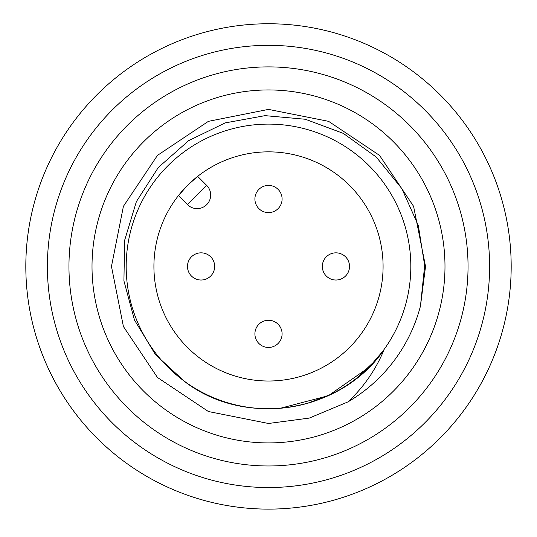 <?xml version="1.0" encoding="UTF-8"?>
<svg xmlns="http://www.w3.org/2000/svg" width="537" height="537" viewBox="0 0 537 537"><rect width="100%" height="100%" fill="white"/><g stroke="black" fill="none" stroke-linecap="round" stroke-linejoin="round"><path stroke-width="0.81" d="M268.5 381.015A114.582 114.582 0 0 0 367.731 209.141A114.582 114.582 0 0 0 169.269 209.141A114.582 114.582 0 0 0 268.5 381.015M187.48 185.413L197.663 176.371L206.705 185.413L187.48 204.637L178.438 195.602L187.48 185.413M268.5 509.116A242.684 242.684 0 0 1 58.332 145.091A242.684 242.684 0 0 1 478.668 145.091A242.684 242.684 0 0 1 268.5 509.116M268.5 487.542A221.11 221.11 0 0 1 77.013 155.878A221.11 221.11 0 0 1 459.987 155.878A221.11 221.11 0 0 1 268.5 487.542M268.5 465.975A199.536 199.536 0 0 0 441.307 166.665A199.536 199.536 0 0 0 95.693 166.665A199.536 199.536 0 0 0 268.5 465.975M306.023 403.851L332.081 393.903M355.729 379.048L375.954 359.944M420.458 306.063A157.039 157.039 0 0 1 347.929 401.911L309.305 418.081L268.5 423.478L208.403 411.523L157.455 377.477L123.409 326.53L111.461 266.433L123.409 206.336L157.455 155.388L208.403 121.349L268.5 109.394L328.597 121.349L379.545 155.388L413.591 206.336L425.539 266.433L420.458 306.063L424.673 265.533L418.336 225.58L401.824 188.561L376.242 157.059L343.318 133.384L305.385 119.261L265.056 115.643L225.151 122.906L188.655 140.647L158.287 167.524L136.405 201.563L124.638 240.314L123.919 280.851L134.478 320.025L155.508 354.695L185.245 382.022C246.107 428.07 340.921 412.698 384.083 349.688C375.779 369.678 363.724 387.083 347.929 401.911M406.214 302.351A142.318 142.318 0 0 0 292.591 126.168A142.318 142.318 0 0 0 126.698 254.343A142.318 142.318 0 0 0 268.5 408.751A142.318 142.318 0 0 0 406.214 302.351M369.228 367.16L383.901 349.936L369.228 367.16L328.322 395.709L279.723 408.435L328.322 395.709L369.228 367.16L383.901 349.936L369.228 367.16L328.322 395.709L279.723 408.435L328.322 395.709L369.228 367.16L383.901 349.936L369.228 367.16L328.322 395.709L279.723 408.435L328.322 395.709L369.228 367.16L383.901 349.936L369.228 367.16L328.322 395.709L279.723 408.435M254.907 333.86A13.593 13.593 0 0 1 268.5 320.267A13.593 13.593 0 0 1 282.093 333.86A13.593 13.593 0 0 1 268.5 347.452A13.593 13.593 0 0 1 254.907 333.86A13.593 13.593 0 0 1 268.5 320.267A13.593 13.593 0 0 1 282.093 333.86A13.593 13.593 0 0 1 268.5 347.452A13.593 13.593 0 0 1 254.907 333.86M322.334 266.433A13.593 13.593 0 0 1 335.927 252.84A13.593 13.593 0 0 1 349.52 266.433A13.593 13.593 0 0 1 335.927 280.025A13.593 13.593 0 0 1 322.334 266.433A13.593 13.593 0 0 1 335.927 252.84A13.593 13.593 0 0 1 349.52 266.433A13.593 13.593 0 0 1 335.927 280.025A13.593 13.593 0 0 1 322.334 266.433M254.907 199.005A13.593 13.593 0 0 1 268.5 185.413A13.593 13.593 0 0 1 282.093 199.005A13.593 13.593 0 0 1 268.5 212.605A13.593 13.593 0 0 1 254.907 199.005A13.593 13.593 0 0 1 268.5 185.413A13.593 13.593 0 0 1 282.093 199.005A13.593 13.593 0 0 1 268.5 212.605A13.593 13.593 0 0 1 254.907 199.005M187.48 266.433A13.593 13.593 0 0 1 201.073 252.84A13.593 13.593 0 0 1 214.666 266.433A13.593 13.593 0 0 1 201.073 280.025A13.593 13.593 0 0 1 187.48 266.433A13.593 13.593 0 0 1 201.073 252.84A13.593 13.593 0 0 1 214.666 266.433A13.593 13.593 0 0 1 201.073 280.025A13.593 13.593 0 0 1 187.48 266.433M210.685 195.025A13.593 13.593 0 0 1 187.48 204.637A13.593 13.593 0 0 0 210.685 195.025A13.593 13.593 0 0 0 206.705 185.413A13.593 13.593 0 0 1 210.685 195.025M268.5 442.924A176.492 176.492 0 0 1 115.656 178.19A176.492 176.492 0 0 1 421.344 178.19A176.492 176.492 0 0 1 268.5 442.924"/></g></svg>
